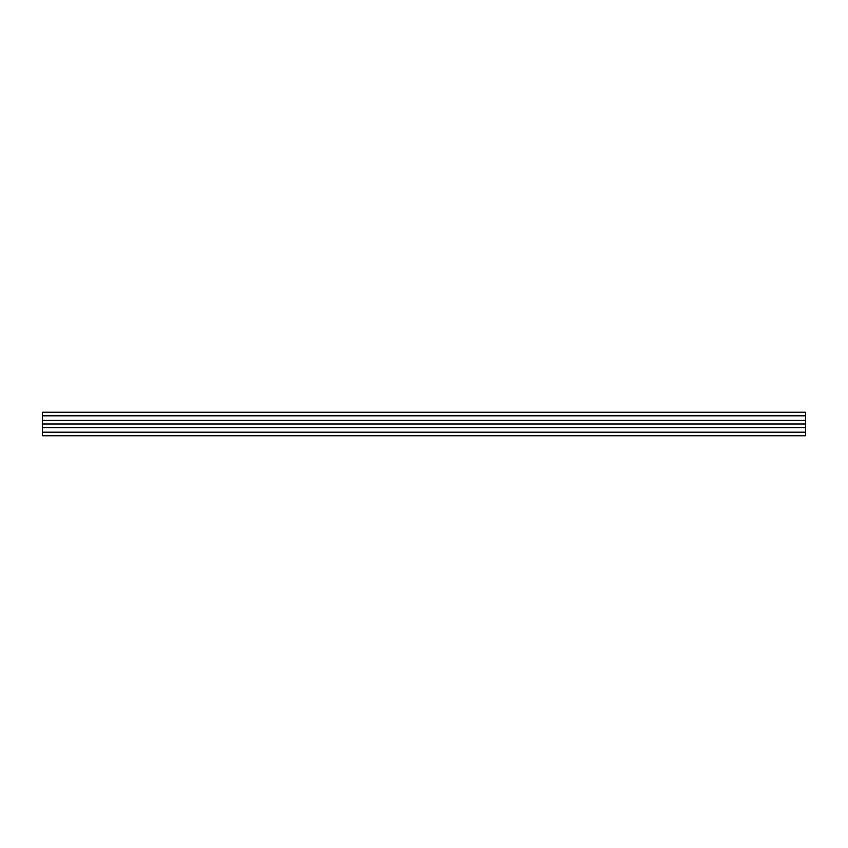 <?xml version="1.0" encoding="UTF-8"?>
<svg xmlns="http://www.w3.org/2000/svg" width="848" height="848" viewBox="0 0 848 848"><rect width="100%" height="100%" fill="white"/><g stroke="black" fill="none" stroke-linecap="round" stroke-linejoin="round"><path stroke-width="1.27" d="M42.4 420.428L805.6 420.428L805.6 432.194L42.4 432.194L42.4 412.234L805.6 412.234L805.6 415.806L42.4 415.806M805.6 420.428L805.6 415.806M805.6 424L42.4 424M805.6 427.572L42.4 427.572M42.4 432.194L42.4 435.766L805.6 435.766L805.6 432.194"/></g></svg>
